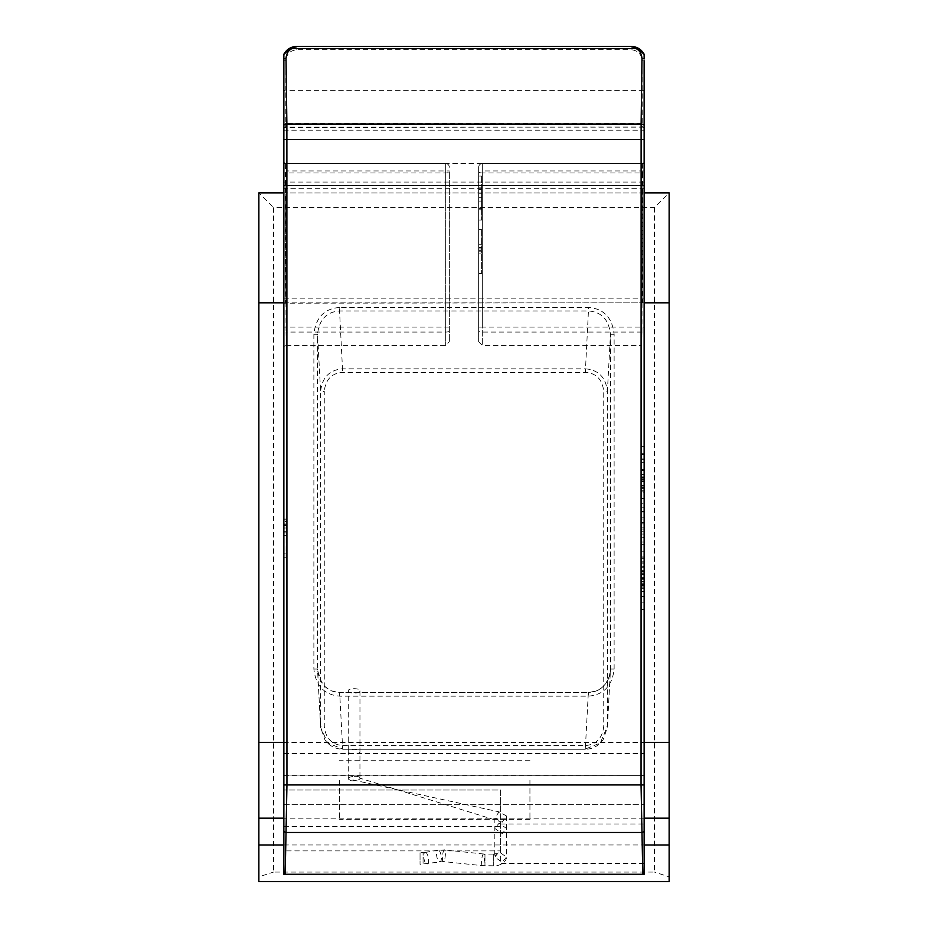 <?xml version="1.0" encoding="UTF-8"?>
<svg xmlns="http://www.w3.org/2000/svg" width="928" height="928" viewBox="0 0 928 928"><rect width="100%" height="100%" fill="white"/><g stroke="black" fill="none" stroke-linecap="round" stroke-linejoin="round"><path stroke-width="0.7" stroke-dasharray="4.64 3.48" d="M529.934 780.286L529.934 819.331L529.934 780.286M339.451 780.286L339.451 819.331L339.451 780.286M283.864 185.449L644.136 185.449L644.136 130.198L283.864 130.198L283.864 185.449L284.931 185.6M644.136 127.159L283.864 127.159M644.136 163.63L283.864 163.63M283.864 742.4L283.864 185.391A3.666 3.666 -90 0 0 285.093 185.6L642.907 185.6A3.666 3.666 -90 0 0 644.136 185.391L644.136 775.367L283.864 775.1L283.864 742.4L644.136 742.4M283.864 804.669L644.136 804.669L644.136 874.269L283.864 874.269L283.864 790.018L283.864 826.651L283.864 804.669L644.136 804.669M284.977 126.985L285.708 126.985L285.801 123.331L283.864 123.331L283.864 54.218C286.74 49.219 291.067 46.62 296.832 46.4L631.168 46.4L631.168 49.741C637.826 50.39 641.503 54.056 642.164 60.738L642.199 123.331L644.136 123.331L644.136 90.376L285.801 90.352L285.836 60.738C286.497 54.056 290.174 50.39 296.832 49.741L631.168 49.741M286.369 553.134L286.74 532.869L283.864 532.869L283.864 519.088L283.864 532.869L286.659 532.869L286.369 553.134L283.864 553.134L283.864 557.194L283.864 532.869L283.864 557.194L283.864 553.134L286.242 553.134L286.288 557.194L286.242 553.134M286.16 557.194L283.864 557.194L283.864 519.088L283.864 557.194L286.16 557.194L286.16 519.088L286.091 557.194M283.864 568.133L283.864 506.386M285.615 163.618L285.546 163.618A3.666 3.666 -90 0 0 285.615 163.618L445.684 163.618L445.684 345.425L445.684 163.618L286.485 163.618A3.666 3.666 -90 0 1 283.864 162.528L283.864 346.388L286.334 345.425L286.056 332.062C286.288 350.749 286.485 349.09 286.624 327.108L283.864 327.108L283.864 162.528L286.485 163.618L285.615 163.618L285.476 172.933L286.056 332.062A3.666 0.986 179.8 0 0 283.864 332.27L283.864 327.108M643.069 185.6L642.814 188.268A3.666 0.986 -179.8 0 0 644.136 188.21M644.136 185.449L642.953 185.6M641.202 564.491L641.202 587.111L641.202 561.8L641.202 581.949L641.202 564.491L644.136 564.491L644.136 562.078L641.202 562.078M644.136 562.078L644.136 587.111L644.136 561.8L644.136 581.949L644.136 570.639L641.202 570.639M644.136 570.639L644.136 564.491M644.136 581.949L641.202 581.949M644.136 562.159L641.202 562.159M644.136 561.8L641.202 561.8L644.136 561.8M644.136 587.111L641.202 587.111M644.136 567.228L641.202 567.228M644.136 585.301L641.202 585.301M644.136 585.661L641.202 585.661L644.136 585.661M644.136 503.8L644.136 511.432L644.136 503.8L641.202 503.8L641.202 511.432L641.202 503.8M641.202 523.891L641.202 511.432L641.202 523.891L644.136 523.891L644.136 511.432L644.136 523.891M644.136 519.03L644.136 511.432L644.136 519.03L641.202 519.03L641.202 511.432L641.202 519.03M641.202 498.951L641.202 511.432L641.202 498.951L644.136 498.951L644.136 511.432L644.136 498.951M644.136 566.521L644.136 596.507L644.136 566.521L641.202 566.521L641.202 596.507L641.202 566.521M644.136 575.905L644.136 586.948L644.136 575.905L641.202 575.905L641.202 586.948L641.202 575.905M644.136 596.507L641.202 596.507M644.136 591.507L641.202 591.507M644.136 588.294L641.202 588.294M644.136 574.56L641.202 574.56M644.136 571.335L641.202 571.335M644.136 586.948L641.202 586.948M644.136 581.404L641.202 581.404M644.136 578.585L641.202 578.585M644.136 584.454L641.202 584.454M644.136 544.353L644.136 563.157L644.136 542.045L641.202 542.045L641.202 563.157L641.202 542.045L644.136 542.045L644.136 537.59L641.202 537.59L644.136 537.59L644.136 544.353L641.202 544.353M644.136 557.832L641.202 557.832M644.136 563.157L641.202 563.157L644.136 563.157M644.136 558.702L641.202 558.702L644.136 558.702M644.136 531.721L644.136 517.847L644.136 531.721L644.136 527.15L644.136 531.721L641.202 531.721L641.202 517.847L641.202 531.721L644.136 531.721M644.136 522.406L644.136 517.847L644.136 522.406L641.202 522.406L641.202 517.847L641.202 522.406L644.136 522.406M644.136 517.847L641.202 517.847L644.136 517.847M644.136 527.15L641.202 527.15L644.136 527.15M641.202 490.796L641.202 507.233L641.202 490.796L644.136 490.796L644.136 486.052L641.202 486.052L644.136 486.052L644.136 490.796L641.202 490.796L644.136 490.796L644.136 507.233L641.202 507.233L641.202 511.978L641.202 507.233L644.136 507.233L644.136 490.796L641.202 490.796M644.136 511.978L641.202 511.978L644.136 511.978L644.136 507.233L641.202 507.233L644.136 507.233L644.136 511.978M644.136 470.519L644.136 454.511L644.136 481.597L644.136 459.43L644.136 470.519L641.202 470.519L641.202 459.43L641.202 481.597L641.202 454.511L641.202 481.597L641.202 470.519L644.136 470.519L641.202 470.519M644.136 459.43L641.202 459.43L644.136 459.43M644.136 481.238L641.202 481.238L644.136 481.203M644.136 481.597L641.202 481.597L644.136 481.597M644.136 476.853L641.202 476.853L644.136 476.853M644.136 454.511L641.202 454.511L644.136 454.511M644.136 485.321L644.136 474.486L641.202 474.486L641.202 487.664L641.202 469.545L641.202 498.348L641.202 474.486L644.136 474.486L641.202 474.486L644.136 474.486L644.136 485.321L641.202 485.321M644.136 492.826L644.136 469.545L641.202 469.545L644.136 469.545L644.136 492.826L641.202 492.826M644.136 480.159L641.202 480.159M644.136 491.921L641.202 491.921M644.136 498.348L641.202 498.348M644.136 485.1L641.202 485.1M644.136 485.553L641.202 485.553M644.136 487.664L641.202 487.664M644.136 556.104L644.136 551.151L644.136 556.104L641.202 556.104L641.202 551.151L641.202 556.104L644.136 556.104M644.136 534.029L644.136 551.151L644.136 529.076L644.136 534.029L641.202 534.029L641.202 551.151L641.202 529.076L641.202 534.029L644.136 534.029M644.136 529.076L641.202 529.076L644.136 529.076M644.136 551.151L641.202 551.151L644.136 551.151M641.202 446.391L641.202 609.499L641.202 446.391L641.202 609.499L641.202 446.391L644.136 446.391L644.136 609.499L641.202 609.499L644.136 609.499L644.136 446.391L641.202 446.391L644.136 446.391L644.136 609.499L641.202 609.499L644.136 609.499L644.136 446.391L641.202 446.391M644.136 609.499L641.202 609.499M642.164 60.738L644.136 60.784L644.136 90.376M631.168 46.4C636.933 46.62 641.26 49.219 644.136 54.218L644.136 58.974M644.136 173.037L644.136 332.27L644.136 173.037A3.666 0.986 0.2 0 0 642.524 172.933L642.385 163.618L482.316 163.618A3.666 3.666 0 0 0 478.651 167.284L478.651 341.759L478.651 167.284A3.666 3.666 0 0 1 482.316 163.618L482.316 170.949L478.651 170.949M642.385 163.618A3.666 3.666 -90 0 0 642.466 163.618L641.515 163.618L641.376 170.949L641.376 327.108C641.515 349.09 641.712 350.738 641.944 332.062L641.666 345.425L644.136 346.388L644.136 332.27A3.666 0.986 0.2 0 0 641.944 332.062L642.524 172.933L482.316 172.933L482.316 163.618A3.666 3.666 0 0 0 478.651 167.284M283.864 302.876A3.666 3.666 180 0 1 284.502 302.818L285.499 302.818L285.592 298.166L285.186 188.268L642.814 188.268L642.501 302.818A3.666 3.666 90 0 1 644.136 303.201L643.498 302.818A3.666 3.666 180 0 1 644.136 302.876M644.136 863.411L500.633 863.411L500.633 850.883L283.864 850.883M283.864 826.651L500.633 826.651L500.633 823.983L500.633 863.411M283.864 775.367L644.136 775.367M500.633 850.883L500.633 790.018L283.864 790.018L500.633 790.018L500.633 826.651M283.864 302.818L644.136 302.818M285.499 302.818A3.666 3.666 90 0 0 283.864 303.201L642.501 302.818M283.864 188.21A3.666 0.986 -0.2 0 0 285.186 188.268L285.093 185.6M285.708 126.985A3.666 3.666 90 0 0 283.864 127.484L643.023 126.985M286.033 524.772L283.864 524.772L286.392 524.772L286.381 528.009L283.864 528.009L286.439 528.009L286.462 525.573L283.864 525.573L286.091 525.573M283.864 531.257L286.033 531.257M286.74 532.869L286.694 521.524L283.864 521.524L286.439 521.524L286.392 524.772M286.694 521.524L286.659 519.9L283.864 519.9L286.474 519.9L286.439 521.524M286.636 523.96L283.864 523.96L286.485 523.96L286.578 523.148L286.659 532.869M286.462 525.573L286.485 523.96M283.864 525.573L286.659 525.573M654.484 207.582L654.484 872.076L273.516 872.076L273.516 207.582L654.484 207.582L669.134 192.931L669.134 876.844L654.484 872.076M339.381 307.481C324.22 308.711 315.717 317.654 313.873 334.3L317.538 334.3L317.573 670.376L319.406 678.519L324.487 686.21L330.774 690.676L339.66 692.671L588.34 692.671L597.678 690.455L601.854 687.729L605.74 683.611L609.36 676.373L610.462 669.053L610.462 334.3C608.896 319.8 601.611 312.017 588.619 310.973L339.381 310.973C326.389 312.017 319.104 319.8 317.538 334.3L320.612 391.477L320.647 727.506L327.677 742.98L342.687 749.07L339.66 692.497L588.34 692.497L585.313 749.07L600.323 742.98L607.388 726.218L607.388 391.477C605.891 377.51 598.595 369.97 585.51 368.834L588.619 307.481L339.381 307.481L342.49 368.834C329.405 369.97 322.109 377.51 320.612 391.477L324.266 391.477L324.266 726.218C325.542 738.143 331.679 744.604 342.687 745.59L585.313 745.59C596.321 744.604 602.458 738.143 603.734 726.218L603.734 391.477C602.492 379.656 596.414 373.276 585.51 372.325L342.49 372.325C331.586 373.276 325.508 379.656 324.266 391.477M313.873 334.3L313.873 669.053C315.764 685.85 324.359 694.886 339.66 696.162L588.34 696.162C603.629 694.898 612.225 685.862 614.127 669.053L614.127 334.3C612.283 317.654 603.78 308.711 588.619 307.481M669.134 881.6L669.134 876.844M258.866 881.6L258.866 876.844L273.516 872.076M258.866 876.844L258.866 192.931L273.516 207.582M258.866 192.931L669.134 192.931M644.136 192.931L283.864 192.931M283.864 844.967L644.136 844.967M641.515 163.618L482.316 163.618L641.515 163.618A3.666 3.666 -90 0 0 644.136 162.528L641.515 163.618M449.349 171.935L449.349 341.759L449.349 171.935A3.666 0.986 180 0 1 445.684 172.933L285.476 172.933A3.666 0.986 179.8 0 0 283.864 173.037M449.349 167.284A3.666 3.666 0 0 0 445.684 163.618A3.666 3.666 0 0 1 449.349 167.284A3.666 3.666 0 0 0 445.684 163.618L286.485 163.618L286.624 170.949L283.864 170.949M642.315 126.985L644.136 127.484A3.666 3.666 -90 0 0 642.315 126.985L642.199 123.331L285.801 123.331L285.801 90.352L283.864 90.376M296.832 46.4L296.832 49.741M286.659 519.9L286.59 519.088L286.474 519.9M283.864 519.088L286.555 519.088L283.864 519.088M283.864 524.772L286.74 524.772M283.864 535.305L286.717 535.305M283.864 553.134L286.752 553.134M478.651 176.123L478.651 220.029L478.651 176.123M478.651 229.599L478.651 273.516L478.651 229.599M481.586 176.123L481.586 220.029L481.586 176.123M481.586 197.339L481.586 209.832L481.586 185.762L481.586 197.339L478.651 197.339L478.651 209.832L478.651 197.339M481.586 229.599L481.586 273.516L481.586 229.599M481.586 250.653L481.586 244.215L481.586 250.653L478.651 250.653L478.651 253.866L478.651 244.215L478.651 250.653L481.586 250.653M481.586 201.086L478.651 201.086M481.586 189.509L478.651 189.509M481.586 193.268L478.651 193.268M481.586 185.762L478.651 185.762M481.586 187.224L478.651 187.224M481.586 209.832L478.651 209.832M481.586 208.371L478.651 208.371M481.586 253.866L478.651 253.866L481.586 253.866M481.586 244.215L478.651 244.215L481.586 244.215M481.586 251.801L478.651 251.801M313.873 669.053L317.538 669.053L320.612 726.218L324.266 726.218M614.127 669.053L610.462 669.053L607.388 726.218L603.734 726.218M614.127 334.3L610.462 334.3L607.388 391.477L603.734 391.477M348.244 690.896C347.896 693.854 360.319 693.854 359.971 690.896C360.319 687.95 347.896 687.95 348.244 690.896L348.244 751.599C347.896 754.545 360.319 754.545 359.971 751.599C360.319 748.641 347.896 748.641 348.244 751.599L348.255 778.952C347.907 781.921 360.296 781.121 359.948 778.186L502.222 822.15L494.868 818.067L499.044 811.849L506.398 815.932L502.222 822.15M359.971 690.896L359.948 778.186C360.296 775.216 347.907 776.017 348.255 778.952L499.044 811.849M420.048 852.693L420.048 864.316L420.048 852.646L423.064 852.646L423.064 864.316L423.064 852.693M506.398 815.932L506.491 828.426L502.222 833.634L494.775 828.46L499.044 823.252L506.491 828.426L506.491 857.054L502.222 862.263L494.775 857.089L499.044 851.881L506.491 857.054C506.236 864.293 495.413 866.624 493.302 865.801L482.467 865.662L443.317 861.567L420.048 864.316M644.136 182.085L283.864 182.085M644.136 577.367L641.202 577.367M644.136 573.655L641.202 573.655M644.136 574.014L641.202 574.014M644.136 583.724L641.202 583.724M644.136 579.722L641.202 579.722M644.136 572.089L641.202 572.089M644.136 574.919L641.202 574.919M644.136 574.594L641.202 574.594M644.136 511.432L641.202 511.432M644.136 477.212L641.202 477.212M644.136 462.62L641.202 462.62M644.136 462.724L641.202 462.724M644.136 477.433L641.202 477.433M644.136 459L641.202 459M644.136 458.966L641.202 458.966M644.136 470.589L641.202 470.589M644.136 478.836L641.202 478.836M644.136 479.405L641.202 479.405M644.136 488.604L641.202 488.604M644.136 479.138L641.202 479.138M644.136 602.168L641.202 602.168L644.136 602.168M644.136 453.711L641.202 453.711L644.136 453.711M644.136 170.949L482.316 170.949L482.316 327.108L644.136 327.108M283.864 298.05A3.666 0.986 -0.2 0 0 285.592 298.166L642.408 298.166A3.666 0.986 -179.8 0 0 644.136 298.05M500.633 823.983L644.136 823.983M449.349 327.108L286.624 327.108L286.624 170.949L449.349 170.949M283.864 753.571L644.136 753.571M641.944 332.062L482.316 332.062A3.666 0.986 0 0 1 478.651 331.076M478.651 327.108L482.316 327.108L482.316 345.425L482.316 172.933A3.666 0.986 0 0 1 478.651 171.935M449.349 331.076A3.666 0.986 180 0 1 445.684 332.062L286.056 332.062M642.466 163.618A3.666 3.666 -90 0 0 644.136 163.177M285.546 163.618A3.666 3.666 -90 0 1 283.864 163.177M285.836 60.738L283.864 60.784M644.136 818.171L283.864 818.171M481.586 247.59L478.651 247.59M481.586 248.936L478.651 248.936M339.66 696.162L339.66 692.497C334.324 692.416 329.626 690.618 325.589 687.126L321.784 682.846L317.573 670.376L320.647 727.506L324.986 739.964C329.394 745.915 335.286 749.012 342.687 749.244L585.313 749.244C590.301 749.186 594.755 747.62 598.688 744.534L603.049 739.929L607.353 727.506L610.427 670.376C609.998 677.011 607.353 682.579 602.458 687.08C598.409 690.606 593.7 692.404 588.34 692.497L588.34 696.162M342.687 745.59L342.687 749.244L585.313 749.244L585.313 745.59M585.51 372.325L585.51 368.834L342.49 368.834L342.49 372.325M359.948 778.186C360.296 775.216 347.907 776.017 348.255 778.952C347.907 781.921 360.296 781.121 359.948 778.186L359.948 778.128M494.868 818.067L494.775 857.089L496.468 853.598L493.302 854.073L493.302 865.754L493.302 854.12M484.961 854.12L484.961 865.754L484.961 854.073L483.476 854.05C481.62 854.549 480.75 866.833 482.653 865.627C484.509 865.128 485.39 852.844 483.476 854.05M444.326 849.944C442.47 850.454 441.6 862.738 443.503 861.532C445.359 861.022 446.24 848.749 444.326 849.944L438.248 850.152C441.287 850.5 442.714 862.692 439.594 861.671C436.566 861.323 435.139 849.12 438.248 850.152M425.488 852.484C428.516 852.82 429.942 865.024 426.834 863.991C423.794 863.655 422.368 851.452 425.488 852.484L423.064 852.646M529.934 760.716L339.451 760.716M529.934 819.331L339.451 819.331M478.651 341.759L482.316 345.425L641.689 345.425M286.311 345.425L445.684 345.425L449.349 341.759M478.651 220.029L481.586 220.029M478.651 176.076L481.586 176.076M478.651 273.516L481.586 273.516M478.651 229.552L481.586 229.552M493.302 854.073L484.961 854.073M483.674 854.015L444.524 849.909M437.888 850.141L425.117 852.472"/><path stroke-width="1.39" d="M644.136 130.198L644.136 123.331M283.864 123.331L283.864 130.198M283.864 804.936L283.864 775.1M641.979 58.464L641.12 124.027L286.88 124.027L286.021 58.464C286.392 53.569 288.434 50.263 292.146 48.546A3.666 1.45 -115.7 0 0 290.568 47.827L296.844 46.4L292.146 48.546L635.854 48.546L631.156 46.4L637.432 47.827A3.666 1.462 115.7 0 0 635.854 48.546C639.485 50.124 641.526 53.43 641.979 58.464A3.666 2.587 -179.2 0 1 644.136 58.974L644.136 54.218C641.248 49.219 636.921 46.609 631.168 46.4L296.844 46.4C291.079 46.609 286.752 49.219 283.864 54.218L283.864 874.269L644.136 874.269L644.136 60.784M644.136 775.1L644.136 804.936M283.864 844.967L258.866 844.967L258.866 302.818L283.864 302.818M258.866 742.4L283.864 742.4M644.136 844.967L669.134 844.967L669.134 881.6L258.866 881.6L258.866 844.967M669.134 844.967L669.134 192.931L644.136 192.931M283.864 192.931L258.866 192.931L258.866 302.818M644.136 302.818L669.134 302.818M644.136 742.4L669.134 742.4M637.432 47.827L644.136 54.45M644.136 125.176A3.666 2.587 -179.2 0 0 641.12 124.027L641.051 784.926L642.791 874.269M644.136 784.926L286.949 784.926L285.209 874.269M283.864 125.176A3.666 2.587 179.2 0 1 286.88 124.027L286.949 784.926L283.864 784.926M290.568 47.827L283.864 54.45M644.136 831.36A3.666 3.399 178.1 0 1 641.434 832.474L286.566 832.474A3.666 3.399 -178.1 0 1 283.864 831.36M644.136 139.571L283.864 139.571M286.021 58.464A3.666 2.587 179.2 0 0 283.864 58.974M669.134 818.171L644.136 818.171M283.864 818.171L258.866 818.171"/></g></svg>

